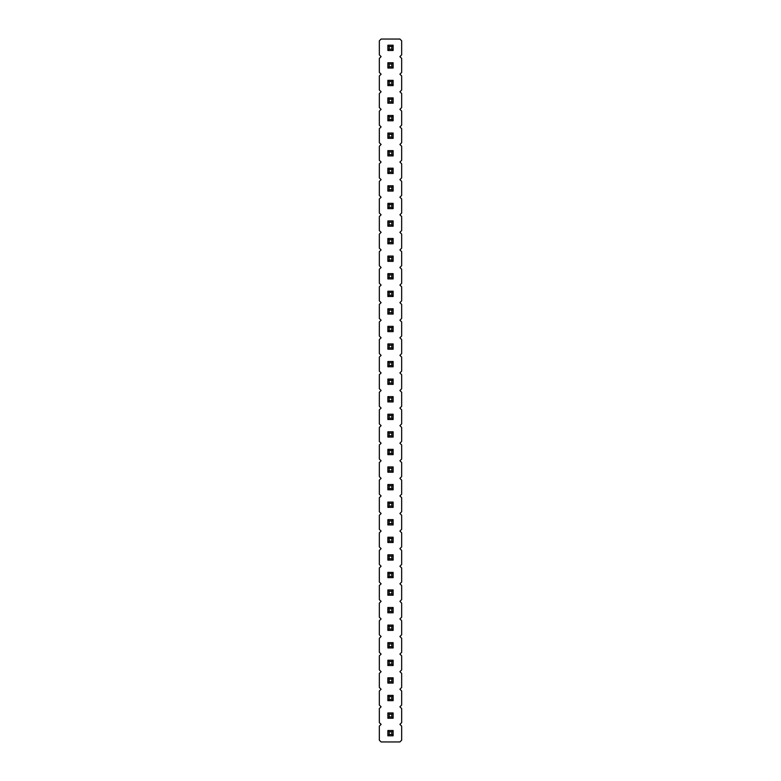 <?xml version="1.0" encoding="UTF-8"?>
<svg xmlns="http://www.w3.org/2000/svg" width="781" height="781" viewBox="0 0 781 781"><rect width="100%" height="100%" fill="white"/><g stroke="black" fill="none" stroke-linecap="round" stroke-linejoin="round"><path stroke-width="1.17" d="M381.099 39.05L379.341 40.807L379.341 54.865L381.099 56.622L379.341 58.38L379.341 72.438L381.099 74.195L379.341 75.952L379.341 90.01L381.099 91.767L379.341 93.525L379.341 107.583L381.099 109.34L379.341 111.097L379.341 125.155L381.099 126.912L379.341 128.67L379.341 142.728L381.099 144.485L379.341 146.242L379.341 160.3L381.099 162.058L379.341 163.815L379.341 177.873L381.099 179.63L379.341 181.387L379.341 195.445L381.099 197.202L379.341 198.96L379.341 213.018L381.099 214.775L379.341 216.532L379.341 230.59L381.099 232.347L379.341 234.105L379.341 248.163L381.099 249.92L379.341 251.677L379.341 265.735L381.099 267.493L379.341 269.25L379.341 283.308L381.099 285.065L379.341 286.822L379.341 300.88L381.099 302.637L379.341 304.395L379.341 318.453L381.099 320.21L379.341 321.967L379.341 336.025L381.099 337.782L379.341 339.54L379.341 353.598L381.099 355.355L379.341 357.112L379.341 371.17L381.099 372.928L379.341 374.685L379.341 388.743L381.099 390.5L379.341 392.257L379.341 406.315L381.099 408.072L379.341 409.83L379.341 423.888L381.099 425.645L379.341 427.402L379.341 441.46L381.099 443.217L379.341 444.975L379.341 459.033L381.099 460.79L379.341 462.547L379.341 476.605L381.099 478.362L379.341 480.12L379.341 494.178L381.099 495.935L379.341 497.692L379.341 511.75L381.099 513.507L379.341 515.265L379.341 529.323L381.099 531.08L379.341 532.837L379.341 546.895L381.099 548.652L379.341 550.41L379.341 564.468L381.099 566.225L379.341 567.982L379.341 582.04L381.099 583.798L379.341 585.555L379.341 599.613L381.099 601.37L379.341 603.127L379.341 617.185L381.099 618.942L379.341 620.7L379.341 634.758L381.099 636.515L379.341 638.272L379.341 652.33L381.099 654.087L379.341 655.845L379.341 669.903L381.099 671.66L379.341 673.417L379.341 687.475L381.099 689.232L379.341 690.99L379.341 705.048L381.099 706.805L379.341 708.562L379.341 722.62L381.099 724.377L379.341 726.135L379.341 740.193L381.099 741.95L399.901 741.95L401.659 740.193L401.659 726.135L399.901 724.377L401.659 722.62L401.659 708.562L399.901 706.805L401.659 705.048L401.659 690.99L399.901 689.232L401.659 687.475L401.659 673.417L399.901 671.66L401.659 669.903L401.659 655.845L399.901 654.087L401.659 652.33L401.659 638.272L399.901 636.515L401.659 634.758L401.659 620.7L399.901 618.942L401.659 617.185L401.659 603.127L399.901 601.37L401.659 599.613L401.659 585.555L399.901 583.798L401.659 582.04L401.659 567.982L399.901 566.225L401.659 564.468L401.659 550.41L399.901 548.652L401.659 546.895L401.659 532.837L399.901 531.08L401.659 529.323L401.659 515.265L399.901 513.507L401.659 511.75L401.659 497.692L399.901 495.935L401.659 494.178L401.659 480.12L399.901 478.362L401.659 476.605L401.659 462.547L399.901 460.79L401.659 459.033L401.659 444.975L399.901 443.217L401.659 441.46L401.659 427.402L399.901 425.645L401.659 423.888L401.659 409.83L399.901 408.072L401.659 406.315L401.659 392.257L399.901 390.5L401.659 388.743L401.659 374.685L399.901 372.928L401.659 371.17L401.659 357.112L399.901 355.355L401.659 353.598L401.659 339.54L399.901 337.782L401.659 336.025L401.659 321.967L399.901 320.21L401.659 318.453L401.659 304.395L399.901 302.637L401.659 300.88L401.659 286.822L399.901 285.065L401.659 283.308L401.659 269.25L399.901 267.493L401.659 265.735L401.659 251.677L399.901 249.92L401.659 248.163L401.659 234.105L399.901 232.347L401.659 230.59L401.659 216.532L399.901 214.775L401.659 213.018L401.659 198.96L399.901 197.202L401.659 195.445L401.659 181.387L399.901 179.63L401.659 177.873L401.659 163.815L399.901 162.058L401.659 160.3L401.659 146.242L399.901 144.485L401.659 142.728L401.659 128.67L399.901 126.912L401.659 125.155L401.659 111.097L399.901 109.34L401.659 107.583L401.659 93.525L399.901 91.767L401.659 90.01L401.659 75.952L399.901 74.195L401.659 72.438L401.659 58.38L399.901 56.622L401.659 54.865L401.659 40.807L399.901 39.05L381.099 39.05M393.136 384.35L393.136 379.078L391.818 380.396L391.818 383.032L393.136 384.35L387.864 384.35L387.864 379.078L393.136 379.078M393.136 366.777L393.136 361.505L391.818 362.823L391.818 365.459L393.136 366.777L387.864 366.777L387.864 361.505L393.136 361.505M387.864 343.933L393.136 343.933L391.818 345.251L389.182 345.251L387.864 343.933L387.864 349.205L393.136 349.205L393.136 343.933M393.136 291.215L387.864 291.215L387.864 296.487L393.136 296.487L393.136 291.215L391.818 292.533L391.818 295.169L393.136 296.487M387.864 308.788L393.136 308.788L391.818 310.106L389.182 310.106L387.864 308.788L387.864 314.06L393.136 314.06L393.136 308.788M387.864 326.36L393.136 326.36L391.818 327.678L389.182 327.678L387.864 326.36L387.864 331.632L393.136 331.632L393.136 326.36M393.136 185.78L387.864 185.78L387.864 191.052L393.136 191.052L393.136 185.78L391.818 187.098L391.818 189.734L393.136 191.052M393.136 203.353L387.864 203.353L387.864 208.625L393.136 208.625L393.136 203.353L391.818 204.671L391.818 207.307L393.136 208.625M393.136 226.197L393.136 220.925L391.818 222.243L391.818 224.879L393.136 226.197L387.864 226.197L387.864 220.925L393.136 220.925M387.864 273.643L393.136 273.643L391.818 274.961L389.182 274.961L387.864 273.643L387.864 278.915L393.136 278.915L393.136 273.643M393.136 261.342L393.136 256.07L391.818 257.388L391.818 260.024L393.136 261.342L387.864 261.342L387.864 256.07L393.136 256.07M387.864 238.498L393.136 238.498L391.818 239.816L389.182 239.816L387.864 238.498L387.864 243.77L393.136 243.77L393.136 238.498M393.136 396.65L387.864 396.65L387.864 401.922L393.136 401.922L393.136 396.65L391.818 397.968L391.818 400.604L393.136 401.922M393.136 454.64L393.136 449.368L391.818 450.686L391.818 453.322L393.136 454.64L387.864 454.64L387.864 449.368L393.136 449.368M393.136 437.067L393.136 431.795L391.818 433.113L391.818 435.749L393.136 437.067L387.864 437.067L387.864 431.795L393.136 431.795M393.136 414.223L387.864 414.223L387.864 419.495L393.136 419.495L393.136 414.223L391.818 415.541L391.818 418.177L393.136 419.495M387.864 730.528L393.136 730.528L391.818 731.846L389.182 731.846L387.864 730.528L387.864 735.8L393.136 735.8L393.136 730.528M393.136 718.227L393.136 712.955L391.818 714.273L391.818 716.909L393.136 718.227L387.864 718.227L387.864 712.955L393.136 712.955M393.136 683.082L393.136 677.81L391.818 679.128L391.818 681.764L393.136 683.082L387.864 683.082L387.864 677.81L393.136 677.81M387.864 695.383L393.136 695.383L391.818 696.701L389.182 696.701L387.864 695.383L387.864 700.655L393.136 700.655L393.136 695.383M387.864 625.093L393.136 625.093L391.818 626.411L389.182 626.411L387.864 625.093L387.864 630.365L393.136 630.365L393.136 625.093M393.136 647.937L393.136 642.665L391.818 643.983L391.818 646.619L393.136 647.937L387.864 647.937L387.864 642.665L393.136 642.665M387.864 660.238L393.136 660.238L391.818 661.556L389.182 661.556L387.864 660.238L387.864 665.51L393.136 665.51L393.136 660.238M387.864 607.52L393.136 607.52L391.818 608.838L389.182 608.838L387.864 607.52L387.864 612.792L393.136 612.792L393.136 607.52M393.136 472.212L393.136 466.94L391.818 468.258L391.818 470.894L393.136 472.212L387.864 472.212L387.864 466.94L393.136 466.94M393.136 489.785L393.136 484.513L391.818 485.831L391.818 488.467L393.136 489.785L387.864 489.785L387.864 484.513L393.136 484.513M387.864 519.658L393.136 519.658L391.818 520.976L389.182 520.976L387.864 519.658L387.864 524.93L393.136 524.93L393.136 519.658M393.136 507.357L393.136 502.085L391.818 503.403L391.818 506.039L393.136 507.357L387.864 507.357L387.864 502.085L393.136 502.085M387.864 537.23L393.136 537.23L391.818 538.548L389.182 538.548L387.864 537.23L387.864 542.502L393.136 542.502L393.136 537.23M393.136 572.375L387.864 572.375L387.864 577.647L393.136 577.647L393.136 572.375L391.818 573.693L391.818 576.329L393.136 577.647M387.864 554.803L393.136 554.803L391.818 556.121L389.182 556.121L387.864 554.803L387.864 560.075L393.136 560.075L393.136 554.803M393.136 595.22L393.136 589.948L391.818 591.266L391.818 593.902L393.136 595.22L387.864 595.22L387.864 589.948L393.136 589.948M393.136 155.907L393.136 150.635L391.818 151.953L391.818 154.589L393.136 155.907L387.864 155.907L387.864 150.635L393.136 150.635M387.864 168.208L393.136 168.208L391.818 169.526L389.182 169.526L387.864 168.208L387.864 173.48L393.136 173.48L393.136 168.208M393.136 120.762L393.136 115.49L391.818 116.808L391.818 119.444L393.136 120.762L387.864 120.762L387.864 115.49L393.136 115.49M393.136 138.335L393.136 133.063L391.818 134.381L391.818 137.017L393.136 138.335L387.864 138.335L387.864 133.063L393.136 133.063M387.864 45.2L393.136 45.2L391.818 46.518L389.182 46.518L387.864 45.2L387.864 50.472L393.136 50.472L393.136 45.2M393.136 62.773L387.864 62.773L387.864 68.045L393.136 68.045L393.136 62.773L391.818 64.091L391.818 66.727L393.136 68.045M393.136 103.19L393.136 97.918L391.818 99.236L391.818 101.872L393.136 103.19L387.864 103.19L387.864 97.918L393.136 97.918M387.864 80.345L393.136 80.345L391.818 81.663L389.182 81.663L387.864 80.345L387.864 85.617L393.136 85.617L393.136 80.345M387.864 379.078L389.182 380.396L391.818 380.396M387.864 384.35L389.182 383.032L389.182 380.396M389.182 383.032L391.818 383.032M387.864 361.505L389.182 362.823L391.818 362.823M387.864 366.777L389.182 365.459L389.182 362.823M389.182 365.459L391.818 365.459M387.864 349.205L389.182 347.887L389.182 345.251M393.136 349.205L391.818 347.887L391.818 345.251M389.182 347.887L391.818 347.887M387.864 296.487L389.182 295.169L391.818 295.169M387.864 291.215L389.182 292.533L391.818 292.533M389.182 295.169L389.182 292.533M387.864 314.06L389.182 312.742L389.182 310.106M393.136 314.06L391.818 312.742L391.818 310.106M389.182 312.742L391.818 312.742M387.864 331.632L389.182 330.314L389.182 327.678M393.136 331.632L391.818 330.314L391.818 327.678M389.182 330.314L391.818 330.314M387.864 191.052L389.182 189.734L391.818 189.734M387.864 185.78L389.182 187.098L391.818 187.098M389.182 189.734L389.182 187.098M387.864 208.625L389.182 207.307L391.818 207.307M387.864 203.353L389.182 204.671L391.818 204.671M389.182 207.307L389.182 204.671M387.864 220.925L389.182 222.243L391.818 222.243M387.864 226.197L389.182 224.879L389.182 222.243M389.182 224.879L391.818 224.879M387.864 278.915L389.182 277.597L389.182 274.961M393.136 278.915L391.818 277.597L391.818 274.961M389.182 277.597L391.818 277.597M387.864 256.07L389.182 257.388L391.818 257.388M387.864 261.342L389.182 260.024L389.182 257.388M389.182 260.024L391.818 260.024M387.864 243.77L389.182 242.452L389.182 239.816M393.136 243.77L391.818 242.452L391.818 239.816M389.182 242.452L391.818 242.452M387.864 401.922L389.182 400.604L391.818 400.604M387.864 396.65L389.182 397.968L391.818 397.968M389.182 400.604L389.182 397.968M387.864 449.368L389.182 450.686L391.818 450.686M387.864 454.64L389.182 453.322L389.182 450.686M389.182 453.322L391.818 453.322M387.864 431.795L389.182 433.113L391.818 433.113M387.864 437.067L389.182 435.749L389.182 433.113M389.182 435.749L391.818 435.749M387.864 419.495L389.182 418.177L391.818 418.177M387.864 414.223L389.182 415.541L391.818 415.541M389.182 418.177L389.182 415.541M387.864 735.8L389.182 734.482L389.182 731.846M393.136 735.8L391.818 734.482L391.818 731.846M389.182 734.482L391.818 734.482M387.864 712.955L389.182 714.273L391.818 714.273M387.864 718.227L389.182 716.909L389.182 714.273M389.182 716.909L391.818 716.909M387.864 677.81L389.182 679.128L391.818 679.128M387.864 683.082L389.182 681.764L389.182 679.128M389.182 681.764L391.818 681.764M387.864 700.655L389.182 699.337L389.182 696.701M393.136 700.655L391.818 699.337L391.818 696.701M389.182 699.337L391.818 699.337M387.864 630.365L389.182 629.047L389.182 626.411M393.136 630.365L391.818 629.047L391.818 626.411M389.182 629.047L391.818 629.047M387.864 642.665L389.182 643.983L391.818 643.983M387.864 647.937L389.182 646.619L389.182 643.983M389.182 646.619L391.818 646.619M387.864 665.51L389.182 664.192L389.182 661.556M393.136 665.51L391.818 664.192L391.818 661.556M389.182 664.192L391.818 664.192M387.864 612.792L389.182 611.474L389.182 608.838M393.136 612.792L391.818 611.474L391.818 608.838M389.182 611.474L391.818 611.474M387.864 466.94L389.182 468.258L391.818 468.258M387.864 472.212L389.182 470.894L389.182 468.258M389.182 470.894L391.818 470.894M387.864 484.513L389.182 485.831L391.818 485.831M387.864 489.785L389.182 488.467L389.182 485.831M389.182 488.467L391.818 488.467M387.864 524.93L389.182 523.612L389.182 520.976M393.136 524.93L391.818 523.612L391.818 520.976M389.182 523.612L391.818 523.612M387.864 502.085L389.182 503.403L391.818 503.403M387.864 507.357L389.182 506.039L389.182 503.403M389.182 506.039L391.818 506.039M387.864 542.502L389.182 541.184L389.182 538.548M393.136 542.502L391.818 541.184L391.818 538.548M389.182 541.184L391.818 541.184M387.864 577.647L389.182 576.329L391.818 576.329M387.864 572.375L389.182 573.693L391.818 573.693M389.182 576.329L389.182 573.693M387.864 560.075L389.182 558.757L389.182 556.121M393.136 560.075L391.818 558.757L391.818 556.121M389.182 558.757L391.818 558.757M387.864 589.948L389.182 591.266L391.818 591.266M387.864 595.22L389.182 593.902L389.182 591.266M389.182 593.902L391.818 593.902M387.864 150.635L389.182 151.953L391.818 151.953M387.864 155.907L389.182 154.589L389.182 151.953M389.182 154.589L391.818 154.589M387.864 173.48L389.182 172.162L389.182 169.526M393.136 173.48L391.818 172.162L391.818 169.526M389.182 172.162L391.818 172.162M387.864 115.49L389.182 116.808L391.818 116.808M387.864 120.762L389.182 119.444L389.182 116.808M389.182 119.444L391.818 119.444M387.864 133.063L389.182 134.381L391.818 134.381M387.864 138.335L389.182 137.017L389.182 134.381M389.182 137.017L391.818 137.017M387.864 50.472L389.182 49.154L389.182 46.518M393.136 50.472L391.818 49.154L391.818 46.518M389.182 49.154L391.818 49.154M387.864 68.045L389.182 66.727L391.818 66.727M387.864 62.773L389.182 64.091L391.818 64.091M389.182 66.727L389.182 64.091M387.864 97.918L389.182 99.236L391.818 99.236M387.864 103.19L389.182 101.872L389.182 99.236M389.182 101.872L391.818 101.872M387.864 85.617L389.182 84.299L389.182 81.663M393.136 85.617L391.818 84.299L391.818 81.663M389.182 84.299L391.818 84.299"/></g></svg>
